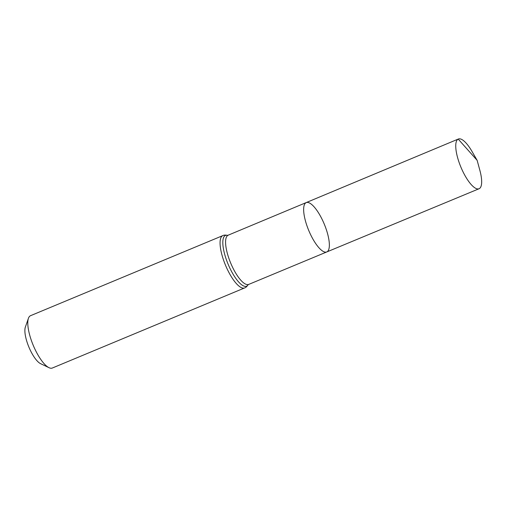 <?xml version="1.0" encoding="UTF-8"?>
<svg xmlns="http://www.w3.org/2000/svg" width="507" height="507" viewBox="0 0 507 507"><rect width="100%" height="100%" fill="white"/><g stroke="black" fill="none" stroke-linecap="round" stroke-linejoin="round"><path stroke-width="0.76" d="M306.361 202.566A26.719 8.391 67.4 0 0 306.222 202.623A26.719 8.391 67.4 0 0 308.757 230.508A26.719 8.391 67.4 0 0 326.774 251.947A26.719 8.391 67.4 0 0 324.334 224.278A26.719 8.391 67.4 0 0 306.361 202.566A26.719 8.391 67.4 0 0 306.222 202.623A26.719 8.391 67.4 0 0 308.757 230.508A26.719 8.391 67.4 0 0 326.774 251.947L479.058 188.743A26.928 8.454 67.4 0 0 479.876 170.377L477.15 160.364L471.96 151.378A26.928 8.454 67.4 0 0 458.486 138.975A26.928 8.454 67.4 0 0 458.347 139.026A26.928 8.454 67.4 0 0 460.812 166.923A26.928 8.454 67.4 0 0 478.919 188.794A26.928 8.454 67.4 0 0 479.058 188.743M30.68 315.639A28.341 8.898 67.4 0 0 30.534 315.696A28.341 8.898 67.4 0 0 28.43 318.301L25.35 327.116A20.977 6.585 67.4 0 0 28.893 347.086A20.977 6.585 67.4 0 0 40.573 363.665L49.002 367.683A28.341 8.898 67.4 0 0 52.335 368.025L244.602 287.938C245.768 287.602 246.972 286.499 248.215 284.623L326.774 251.947M28.43 318.301A28.341 8.898 67.4 0 0 33.215 345.286A28.341 8.898 67.4 0 0 49.002 367.683M458.208 139.089L477.15 160.364M228.289 235.204A26.611 8.353 67.4 0 0 228.15 235.261A26.611 8.353 67.4 0 0 230.672 263.038A26.611 8.353 67.4 0 0 248.614 284.389M222.953 235.552A28.341 8.898 67.4 0 0 222.807 235.609A28.341 8.898 67.4 0 0 225.488 265.193A28.341 8.898 67.4 0 0 244.602 287.938M227.637 235.362A27.479 8.625 67.4 0 0 225.615 235.381A27.479 8.625 67.4 0 0 229.278 266.872A27.479 8.625 67.4 0 0 248.183 284.68M30.534 315.696L223.162 235.47C223.917 235.007 225.431 234.975 227.7 235.381L458.347 139.026"/></g></svg>
